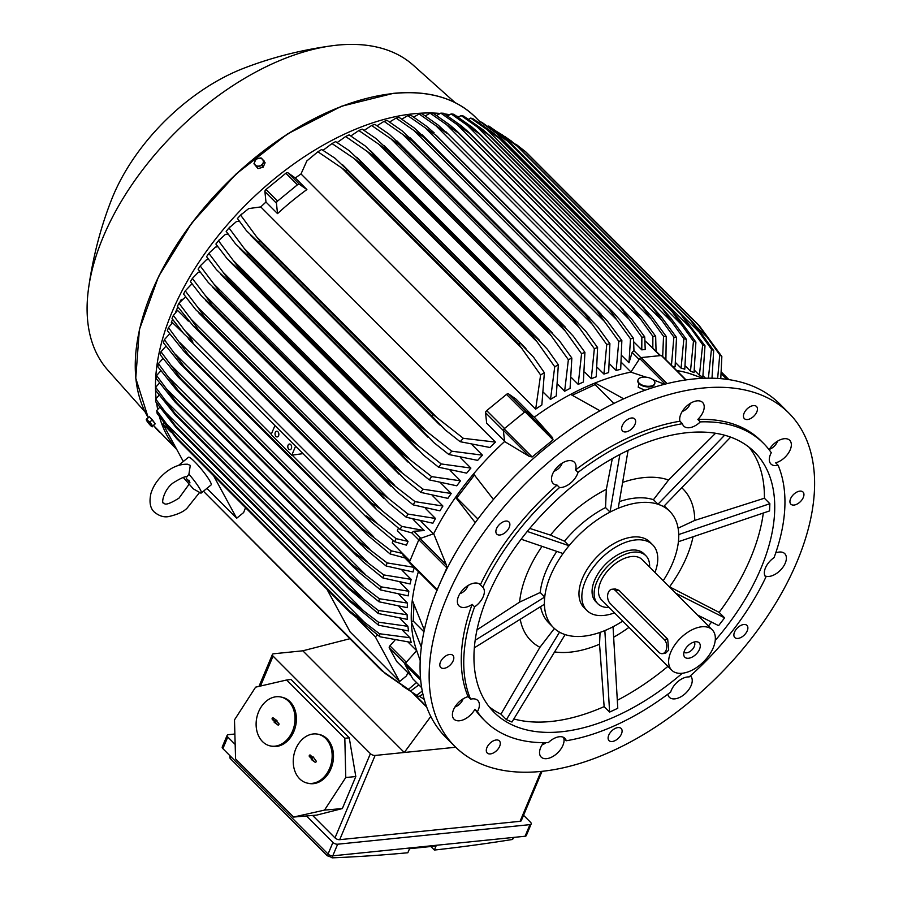 <?xml version="1.0" encoding="UTF-8"?>
<svg xmlns="http://www.w3.org/2000/svg" width="903" height="903" viewBox="0 0 903 903"><rect width="100%" height="100%" fill="white"/><g stroke="black" fill="none" stroke-linecap="round" stroke-linejoin="round"><path stroke-width="1.35" d="M454.864 746.409L445.789 737.311A235.931 136.139 -44.9 0 1 437.741 588.485A235.931 136.139 -44.9 0 1 604.028 408.551A235.931 136.139 -44.9 0 1 779.808 404.002L788.883 413.1A235.931 136.139 -44.9 0 1 796.931 561.926A235.931 136.139 -44.9 0 1 630.644 741.871A235.931 136.139 -44.9 0 1 454.864 746.409A235.931 136.139 -44.9 0 1 446.816 597.583A235.931 136.139 -44.9 0 1 613.103 417.637A235.931 136.139 -44.9 0 1 788.883 413.1M702.85 378.289L689.124 373.379A202.328 116.747 135.1 0 0 676.686 370.535M453.814 658.14A8.578 4.955 -44.9 0 1 448.486 666.459A8.578 4.955 -44.9 0 1 440.732 667.464A8.578 4.955 -44.9 0 1 439.806 664.676A8.578 4.955 -44.9 0 1 445.134 656.368A8.578 4.955 -44.9 0 1 452.877 655.352A8.578 4.955 -44.9 0 1 453.814 658.14M628.375 431.149A8.578 4.955 -44.9 0 1 622.573 431.024A8.578 4.955 -44.9 0 1 622.641 424.828A8.578 4.955 -44.9 0 1 628.917 418.766A8.578 4.955 -44.9 0 1 634.719 418.902A8.578 4.955 -44.9 0 1 634.64 425.099A8.578 4.955 -44.9 0 1 628.375 431.149M789.933 501.368A8.578 4.955 -44.9 0 1 795.261 493.049A8.578 4.955 -44.9 0 1 803.004 492.033A8.578 4.955 -44.9 0 1 803.941 494.833A8.578 4.955 -44.9 0 1 798.613 503.14A8.578 4.955 -44.9 0 1 790.859 504.156A8.578 4.955 -44.9 0 1 789.933 501.368M615.372 728.349A8.578 4.955 -44.9 0 1 621.174 728.484A8.578 4.955 -44.9 0 1 621.095 734.681A8.578 4.955 -44.9 0 1 614.83 740.731A8.578 4.955 -44.9 0 1 609.028 740.607A8.578 4.955 -44.9 0 1 609.107 734.41A8.578 4.955 -44.9 0 1 615.372 728.349M498.433 740.257A8.578 4.955 -44.9 0 1 499.37 740.889A8.578 4.955 -44.9 0 1 497.451 749.75A8.578 4.955 -44.9 0 1 488.151 753.633A8.578 4.955 -44.9 0 1 487.225 753A8.578 4.955 -44.9 0 1 489.144 744.14A8.578 4.955 -44.9 0 1 498.433 740.257M736.114 629.402A8.578 4.955 -44.9 0 1 746.95 625.407A8.578 4.955 -44.9 0 1 745.63 633.534A8.578 4.955 -44.9 0 1 734.805 637.529A8.578 4.955 -44.9 0 1 736.114 629.402M745.302 419.252A8.578 4.955 -44.9 0 1 744.377 418.62A8.578 4.955 -44.9 0 1 746.296 409.759A8.578 4.955 -44.9 0 1 755.597 405.876A8.578 4.955 -44.9 0 1 756.522 406.497A8.578 4.955 -44.9 0 1 754.603 415.369A8.578 4.955 -44.9 0 1 745.302 419.252M507.633 530.106A8.578 4.955 -44.9 0 1 496.797 534.102A8.578 4.955 -44.9 0 1 498.117 525.975A8.578 4.955 -44.9 0 1 508.942 521.979A8.578 4.955 -44.9 0 1 507.633 530.106M566.271 740.753A15.012 8.669 -44.9 0 0 564.894 738.338A15.012 8.669 -44.9 0 0 559.397 736.735A15.012 8.669 -44.9 0 0 548.381 742.582A196.606 113.451 -44.9 0 1 485.171 721.113L482.699 718.63A196.606 113.451 -44.9 0 1 474.933 709.25A15.012 8.669 -44.9 0 1 454.04 719.194A15.012 8.669 -44.9 0 1 453.159 718.02A15.012 8.669 -44.9 0 1 455.699 705.841A15.012 8.669 -44.9 0 1 468.104 696.687A196.606 113.451 -44.9 0 1 472.145 604.378A15.012 8.669 -44.9 0 1 458.995 605.857A15.012 8.669 -44.9 0 1 458.487 596.386A15.012 8.669 -44.9 0 1 469.063 584.941A15.012 8.669 -44.9 0 1 480.249 584.647A15.012 8.669 -44.9 0 1 480.385 584.783A196.606 113.451 -44.9 0 1 557.061 485.069A15.012 8.669 -44.9 0 1 553.144 483.444A15.012 8.669 -44.9 0 1 559.51 465.011A15.012 8.669 -44.9 0 1 574.398 462.234A15.012 8.669 -44.9 0 1 575.538 469.932A196.606 113.451 -44.9 0 1 679.948 421.227A15.012 8.669 -44.9 0 1 684.305 408.585A15.012 8.669 -44.9 0 1 697.071 400.853A15.012 8.669 -44.9 0 1 702.579 402.445A15.012 8.669 -44.9 0 1 697.838 419.41A196.606 113.451 -44.9 0 1 761.048 440.878L763.52 443.362A196.606 113.451 -44.9 0 1 771.286 452.73A15.012 8.669 -44.9 0 0 770.056 462.821A15.012 8.669 -44.9 0 0 770.925 463.995A15.012 8.669 -44.9 0 0 778.115 465.293A196.606 113.451 -44.9 0 1 774.074 557.614A15.012 8.669 -44.9 0 0 765.462 567.863A15.012 8.669 -44.9 0 0 765.834 577.198A196.606 113.451 -44.9 0 1 689.158 676.923A15.012 8.669 -44.9 0 0 678.198 681.325A15.012 8.669 -44.9 0 0 670.681 692.059A196.606 113.451 -44.9 0 1 566.271 740.753L563.799 738.282A15.012 8.669 -44.9 0 1 559.442 750.924A15.012 8.669 -44.9 0 1 546.665 758.655A15.012 8.669 -44.9 0 1 541.168 757.064A15.012 8.669 -44.9 0 1 543.606 742.661M769.108 449.728A15.012 8.669 -44.9 0 1 789.707 440.303A15.012 8.669 -44.9 0 1 790.588 441.488A15.012 8.669 -44.9 0 1 788.048 453.667A15.012 8.669 -44.9 0 1 775.643 462.81L778.115 465.293M775.722 552.929A15.012 8.669 -44.9 0 1 784.752 553.641A15.012 8.669 -44.9 0 1 785.26 563.122A15.012 8.669 -44.9 0 1 764.954 575.877M690.366 675.839A15.012 8.669 -44.9 0 1 690.603 676.065A15.012 8.669 -44.9 0 1 684.226 694.497A15.012 8.669 -44.9 0 1 669.349 697.274A15.012 8.669 -44.9 0 1 667.836 694.204M468.104 696.687L470.587 699.17A15.012 8.669 -44.9 0 1 477.766 700.468A15.012 8.669 -44.9 0 1 478.646 701.642A15.012 8.669 -44.9 0 1 477.405 711.733L474.933 709.25M480.385 584.783L482.857 587.266A15.012 8.669 -44.9 0 1 483.24 596.601A15.012 8.669 -44.9 0 1 474.617 606.85L472.145 604.378M575.538 469.932L578.01 472.404A15.012 8.669 -44.9 0 1 570.493 483.139A15.012 8.669 -44.9 0 1 559.544 487.552L557.061 485.069M697.838 419.41L700.31 421.893A15.012 8.669 -44.9 0 1 689.294 427.729A15.012 8.669 -44.9 0 1 683.797 426.137A15.012 8.669 -44.9 0 1 682.42 423.71L679.948 421.227M542.071 744.851A8.578 4.955 135.1 0 0 545.999 742.638M774.469 443.384L773.769 444.005M769.356 449.31A8.578 4.955 135.1 0 0 777.494 441.183M686.709 406.079L685.422 407.332M682.228 411.441A8.578 4.955 135.1 0 0 690.366 403.325M554.047 471.231A8.578 4.955 135.1 0 0 557.952 469.041A8.578 4.955 135.1 0 0 562.185 463.115M557.862 466.49L556.643 467.754M459.898 593.655A8.578 4.955 135.1 0 0 467.743 586.34A8.578 4.955 135.1 0 0 468.036 585.528M454.943 706.993A8.578 4.955 135.1 0 0 463.081 698.866M460.056 701.067L459.356 701.687M485.171 721.113A196.606 113.451 -44.9 0 1 477.405 711.733M700.31 421.893A196.606 113.451 -44.9 0 1 763.52 443.362M578.01 472.404A196.606 113.451 -44.9 0 1 682.42 423.71M482.857 587.266A196.606 113.451 -44.9 0 1 559.544 487.552M470.587 699.17A196.606 113.451 -44.9 0 1 474.617 606.85M682.329 673.243A184.099 106.227 -44.9 0 1 494.031 712.275A184.099 106.227 -44.9 0 1 487.744 596.138A184.099 106.227 -44.9 0 1 617.505 455.733A184.099 106.227 -44.9 0 1 754.66 452.189A184.099 106.227 -44.9 0 1 760.947 568.326A184.099 106.227 -44.9 0 1 715.232 640.408M763.306 513.039A184.099 106.227 -44.9 0 1 750.641 557.986A184.099 106.227 -44.9 0 1 719.138 612.369L724.601 617.844L718.607 625.644L697.387 614.943M749.197 447.335A184.099 106.227 -44.9 0 1 764.401 498.23L769.864 503.705L769.548 510.929L678.39 541.721M477.01 629.865L519.609 602.109A107.412 61.98 -44.9 0 1 527.329 572.987A107.412 61.98 -44.9 0 1 542.048 546.36M693.041 536.811A107.412 61.98 -44.9 0 1 686.72 556.756A107.412 61.98 -44.9 0 1 669.552 586.837L719.138 612.369M622.731 621.106A82.218 47.441 -44.9 0 1 608.961 628.759A82.218 47.441 -44.9 0 1 583.485 636.22A82.218 47.441 -44.9 0 1 562.276 633.511A82.218 47.441 -44.9 0 1 553.358 627.495A82.218 47.441 -44.9 0 1 544.453 600.721A82.218 47.441 -44.9 0 1 550.559 575.629A82.218 47.441 -44.9 0 1 565.944 549.6A82.218 47.441 -44.9 0 1 614.153 510.082A82.218 47.441 -44.9 0 1 639.64 502.621A82.218 47.441 -44.9 0 1 660.849 505.33A82.218 47.441 -44.9 0 1 669.755 511.346A82.218 47.441 -44.9 0 1 678.672 538.12A82.218 47.441 -44.9 0 1 672.566 563.212A82.218 47.441 -44.9 0 1 663.22 580.708M614.491 612.844A46.471 26.819 -44.9 0 1 586.916 610.507L584.027 607.617A46.471 26.819 -44.9 0 1 582.446 578.304A46.471 26.819 -44.9 0 1 632.789 537.037A46.471 26.819 -44.9 0 1 649.821 541.969L652.711 544.859A46.471 26.819 -44.9 0 1 654.98 572.446M586.916 610.507A46.471 26.819 -44.9 0 1 585.325 581.193A46.471 26.819 -44.9 0 1 618.081 545.751A46.471 26.819 -44.9 0 1 652.711 544.859M645.916 555.763L643.85 553.697A33.964 19.595 135.1 0 0 631.411 550.096A33.964 19.595 135.1 0 0 599.321 571.757A33.964 19.595 135.1 0 0 595.777 601.669L597.831 603.746A33.964 19.595 -44.9 0 1 601.387 573.823A33.964 19.595 -44.9 0 1 633.466 552.162A33.964 19.595 -44.9 0 1 645.916 555.763A33.964 19.595 -44.9 0 1 649.584 567.039M609.096 607.437A33.964 19.595 -44.9 0 1 597.831 603.746M671.742 670.218L601.624 599.953A28.603 16.502 -44.9 0 1 604.615 574.76A28.603 16.502 -44.9 0 1 631.637 556.519A28.603 16.502 -44.9 0 1 642.112 559.555L712.23 629.82A28.603 16.502 -44.9 0 1 709.239 655.014A28.603 16.502 -44.9 0 1 682.228 673.254A28.603 16.502 -44.9 0 1 671.742 670.218A28.603 16.502 -44.9 0 1 674.733 645.024A28.603 16.502 -44.9 0 1 701.755 626.784A28.603 16.502 -44.9 0 1 712.23 629.82M612.053 589.241L615.191 588.925L619.006 590.325L667.678 639.098L668.705 650.115L665.455 653.343L662.317 653.659A7.867 5.237 -95.8 0 0 666.053 650.386A7.867 5.237 -95.8 0 0 664.202 639.448L615.53 590.675A7.867 5.237 -95.8 0 0 612.053 589.241A7.867 5.237 -95.8 0 0 608.317 592.515A7.867 5.237 -95.8 0 0 610.168 603.452L658.829 652.226A7.867 5.237 -95.8 0 0 662.317 653.659M695.457 641.773A10.147 5.858 -44.9 0 1 696.868 641.785A10.147 5.858 -44.9 0 1 699.148 650.07A10.147 5.858 -44.9 0 1 688.526 658.264A10.147 5.858 -44.9 0 1 683.74 654.878A10.147 5.858 -44.9 0 1 687.16 646.593A10.147 5.858 -44.9 0 1 695.457 641.773M694.114 642.022A7.145 4.12 -44.9 0 1 693.256 648.32A7.145 4.12 -44.9 0 1 686.551 652.824A7.145 4.12 -44.9 0 1 683.989 652.124M556.812 551.406A82.218 47.441 135.1 0 0 546.022 571.08A82.218 47.441 135.1 0 0 540.197 592.503L544.667 596.985L544.453 600.721L544.611 597.109L475.192 640.25M769.864 503.705L678.83 534.508L678.514 541.732M663.626 506.538L660.849 505.33L663.626 506.538L730.674 437.12M669.755 511.346L665.229 506.797A82.218 47.441 135.1 0 0 664.258 505.883M678.085 528.187L694.757 520.41L764.401 498.23M681.754 487.767A107.412 61.98 -44.9 0 1 694.757 520.41M618.239 508.175L614.153 510.082L618.239 508.175L628.082 450.349M724.646 435.201L658.073 504.122L660.849 505.33L657.915 504.179L653.445 499.698A82.218 47.441 135.1 0 0 619.356 501.616M653.445 499.698L668.57 480.024L715.56 433.237M622.63 482.405A107.412 61.98 -44.9 0 1 668.57 480.024M619.864 454.48L610.067 511.99L614.153 510.082L609.999 512.035L605.529 507.554A82.218 47.441 135.1 0 0 564.488 541.179L568.946 545.694L527.262 531.449M529.756 528.413L550.491 535.107L564.488 541.179M605.529 507.554L606.331 489.347L612.324 458.611M550.491 535.107A107.412 61.98 -44.9 0 1 606.331 489.347M521.155 539.215L562.941 553.494L568.946 545.694M519.609 602.109L540.197 592.503M544.453 600.721L544.295 604.333L544.453 600.721M540.604 606.635A82.218 47.441 135.1 0 0 548.821 622.946L553.358 627.495M559.521 632.145L506.402 719.623L500.939 714.149L539.926 647.304L554.397 628.488M539.926 647.304A107.412 61.98 -44.9 0 1 520.218 619.3M506.402 719.623L511.956 722.039L565.052 634.719L559.499 632.303M604.852 630.565L609.604 712.095L604.141 706.62L599.547 644.211L600.066 632.393M599.547 644.211A107.412 61.98 -44.9 0 1 554.589 651.921M609.604 712.095L617.776 708.279L613.047 626.851L604.886 630.666M628.985 627.359A107.412 61.98 -44.9 0 1 613.656 637.225M724.601 617.844L675.625 593.136M474.368 647.79L544.295 604.333M500.939 714.149A184.099 106.227 -44.9 0 1 489.178 706.801M604.141 706.62A184.099 106.227 -44.9 0 1 513.818 718.957M711.587 622.111A184.099 106.227 -44.9 0 1 708.404 625.982M667.915 666.38A184.099 106.227 -44.9 0 1 617.313 700.288M646.051 377.172L630.87 372.138L639.719 358.536A1.434 0.824 135.1 0 1 641.107 357.577L661.335 355.511L685.704 379.937M664.518 384.249L653.004 379.711M686.02 379.881L661.854 355.669A1.434 0.824 135.1 0 0 661.335 355.511M613.859 403.46L595.054 384.61L595.133 382.951L623.657 398.821M572.288 395.232L595.054 384.61M599.976 410.763L570.617 394.385A202.328 116.747 135.1 0 0 534.362 417.152L552.602 437.729L526.359 411.418A1.434 0.824 135.1 0 0 524.993 411.734L553.054 439.851L532.16 456.963L529.384 456.433M504.585 441.544L503.343 430.268L529.598 456.579L504.585 441.544A202.328 116.747 135.1 0 0 473.556 473.928L493.444 499.472M477.924 519.033L456.828 497.892L474.391 475.057M475.26 522.656L455.552 497.339L456.828 497.892M423.959 631.818L413.224 621.061L413.935 604.773M418.416 571.655A202.328 116.747 135.1 0 0 412.287 600.269L424.342 630.034M421.362 647.169L411.339 621.941L413.224 621.061M419.432 696.303L424.252 699.373M422.931 694.102L418.868 696.619A228.786 132.019 -44.9 0 1 418.36 696.315A228.786 132.019 -44.9 0 1 416.644 695.265L422.299 691.055M402.704 686.145L416.644 695.265M418.868 684.914L410.572 690.998A228.786 132.019 -44.9 0 1 408.472 689.316L416.509 682.555M410.572 690.998L385.389 673.638L204.507 492.327L381.517 670.511L408.472 689.316M203.547 491.13L204.507 492.327M394.848 640.306L389.927 645.826A2.145 1.242 135.1 0 0 389.295 647.902L396.631 661.391A2.145 1.242 135.1 0 0 396.756 661.56A2.145 1.242 135.1 0 0 396.925 661.685M412.163 692.511L426.758 707.128M426.498 706.439L413.337 693.244M302.821 650.803L404.284 752.481L375.106 755.45A3.578 1.693 -157.2 0 1 370.399 753.655L273.056 656.109A3.578 1.693 -157.2 0 1 272.413 654.449A3.578 1.693 -157.2 0 1 273.643 653.772L302.821 650.803L349.811 638.737M430.81 716.451L404.284 752.481L455.722 747.244M312.607 815.443L334.99 837.882A3.578 1.693 22.8 0 0 339.709 839.677L520.072 821.312A3.578 1.693 22.8 0 0 521.302 820.635L542.014 771.365M349.247 737.807L291.048 679.474L286.657 679.993L344.822 738.293L345.77 777.517L324.504 810.104L293.588 817.057L316.761 815.093L342.35 808.569L355.805 776.546L349.247 737.807L344.822 738.293M286.657 679.993L255.605 687.16L234.487 719.894L235.57 758.915L293.588 817.057M318.037 734.218L319.38 734.511A25.024 19.166 102.3 0 1 327.1 738.835A25.024 19.166 102.3 0 1 331.062 768.487A25.024 19.166 102.3 0 1 308.702 783.409L307.359 783.115A25.024 19.166 -77.7 0 0 329.719 768.193A25.024 19.166 -77.7 0 0 325.757 738.541A25.024 19.166 -77.7 0 0 318.037 734.218A25.024 19.166 -77.7 0 0 295.676 749.14A25.024 19.166 -77.7 0 0 299.638 778.792A25.024 19.166 -77.7 0 0 307.359 783.115M280.912 697.014L282.267 697.308A25.024 19.166 102.3 0 1 289.987 701.631A25.024 19.166 102.3 0 1 293.949 731.283A25.024 19.166 102.3 0 1 271.577 746.205L270.234 745.912A25.024 19.166 -77.7 0 0 292.595 730.99A25.024 19.166 -77.7 0 0 288.633 701.338A25.024 19.166 -77.7 0 0 280.912 697.014A25.024 19.166 -77.7 0 0 258.551 711.936A25.024 19.166 -77.7 0 0 262.513 741.589A25.024 19.166 -77.7 0 0 270.234 745.912M272.322 719.398A0.892 0.689 102.3 0 1 273.259 717.953L276.973 720.628L276.555 721.26L278.824 723.54A0.892 0.689 102.3 0 1 277.898 724.974L274.185 722.298L274.591 721.666L272.322 719.398L273.056 719.454L275.392 721.79L275.483 722.919M274.591 721.666L275.392 721.79M273.372 718.077A0.779 0.598 -77.7 0 0 273.056 719.454M275.629 722.705L277.898 724.974M276.465 720.131L275.528 720.233M274.185 722.298L274.975 722.423M309.447 756.59A0.892 0.689 102.3 0 1 310.384 755.156L312.641 757.425L313.059 756.793L315.948 760.732A0.892 0.689 102.3 0 1 315.012 762.177L311.298 759.502L311.716 758.87L309.447 756.59L310.18 756.646L312.517 758.983L312.596 760.123M311.716 758.87L312.517 758.983M310.497 755.269A0.779 0.598 -77.7 0 0 310.18 756.646M312.743 759.897L315.012 762.177M313.589 757.324L312.641 757.425M311.298 759.502L312.099 759.615M324.504 810.104L342.35 808.569M345.77 777.517L355.805 776.546M523.548 815.285L530.546 822.294A3.578 1.693 -157.2 0 1 531.19 823.954A3.578 1.693 -157.2 0 1 529.959 824.631L337.654 844.215A3.578 1.693 -157.2 0 1 332.936 842.409L306.546 815.962M235.164 744.433L227.77 737.017A3.578 1.693 -157.2 0 1 227.127 735.358A3.578 1.693 -157.2 0 1 228.357 734.681L234.882 734.015M227.127 735.358L222.24 746.973A3.578 1.693 22.8 0 0 222.883 748.632L328.06 854.035A3.578 1.693 22.8 0 0 332.778 855.83L525.072 836.246A3.578 1.693 22.8 0 0 526.302 835.568L531.19 823.954M332.925 855.807L332.067 857.85A2144.851 1237.629 135.1 0 0 407.84 852.759L409.544 848.685L436.07 845.987L434.366 850.05A2144.851 1237.629 135.1 0 0 512.43 839.485L514.281 837.352M229.881 755.642L230.084 758.339L327.417 855.886L328.161 854.125M327.078 855.491L332.53 857.794M430.833 846.517L434.366 850.05M695.118 375.467A202.328 116.747 135.1 0 0 689.124 373.379M622.235 356.019L628.985 362.78L632.123 352.418L633.962 350.533L633.466 338.343L620.361 320.497L612.584 311.648L436.093 135.236A234.859 135.518 135.1 0 0 435.912 135.269L407.772 115.64L401.824 119.14M645.035 340.803L660.544 355.601M633.748 341.797L641.785 349.856L645.216 349.506L644.731 336.909A228.786 132.019 -44.9 0 0 643.297 337.045A228.786 132.019 -44.9 0 0 641.852 337.203L620.621 307.313L631.174 318.477L644.731 336.909M419.127 114.004A228.786 132.019 135.1 0 1 420.572 113.846A228.786 132.019 135.1 0 1 422.006 113.71L438.271 125.167L447.391 133.712L419.127 114.004L413.721 117.097M628.522 318.748L435.618 125.438M641.785 349.856L641.852 337.203M652.824 348.614L652.869 336.367A228.786 132.019 -44.9 0 1 655.657 336.277L656.063 351.109M652.869 336.367L631.603 306.569A234.859 135.518 -44.9 0 1 631.761 306.557L641.615 317.201L655.657 336.277M458.532 132.955A234.859 135.518 135.1 0 0 458.374 132.967L430.144 113.168A228.786 132.019 135.1 0 1 432.943 113.078L449.784 124.964L457.245 131.375L631.761 306.557M631.603 306.569L458.374 132.967M639.99 318.499L446.105 124.208M430.144 113.168L425.313 115.877M407.772 115.64A228.786 132.019 135.1 0 1 410.741 115.144L426.476 126.206L434.129 132.809M616.715 319.786L609.141 308.86A234.859 135.518 -44.9 0 1 609.322 308.837L612.584 311.648M609.322 308.837L436.093 135.236M609.141 308.86L435.912 135.269M628.985 362.78L630.497 338.839L616.681 319.741L424.85 127.504M630.497 338.839A228.786 132.019 -44.9 0 1 633.466 338.343M630.971 371.98L621.693 362.69M630.87 372.138A202.328 116.747 135.1 0 0 595.133 382.951A202.328 116.747 135.1 0 0 570.617 394.385M644.877 390.277L638.195 387.184L638.827 383.493M654.777 383.459A8.578 4.436 -170.2 0 1 654.743 383.764A8.578 4.436 -170.2 0 1 651.402 386.529A8.578 4.436 -170.2 0 1 642.168 385.705A8.578 4.436 -170.2 0 1 637.845 380.84A8.578 4.436 -170.2 0 1 637.913 380.535M641.288 377.465A8.578 4.436 9.8 0 0 637.947 380.231A8.578 4.436 9.8 0 0 642.281 385.107A8.578 4.436 9.8 0 0 651.503 385.92A8.578 4.436 9.8 0 0 654.856 383.165A8.578 4.436 9.8 0 0 650.521 378.289A8.578 4.436 9.8 0 0 641.288 377.465M552.433 437.537L553.054 439.851M524.993 411.734L504.111 428.846A1.434 0.824 135.1 0 0 503.343 430.268M526.359 411.418L534.362 417.152M533.041 416.204L515.997 399.115L508.57 393.9A2.145 1.242 135.1 0 0 506.527 394.374L486.694 410.628A2.145 1.242 135.1 0 0 485.566 412.75L486.638 423.18L504.54 441.115M473.556 473.928A202.328 116.747 135.1 0 0 455.552 497.339A202.328 116.747 135.1 0 0 433.7 533.718L446.342 564.849L446.883 567.852L438.339 587.063M437.571 590.009L436.081 589.241L437.571 590.009M412.287 600.269A202.328 116.747 135.1 0 0 411.339 621.941A202.328 116.747 135.1 0 0 416.17 649.099L420.222 660.646M412.942 678.954A1.434 0.824 135.1 0 1 412.829 678.875A1.434 0.824 135.1 0 1 412.75 678.763L405.029 664.552A1.434 0.824 135.1 0 1 405.447 663.163L416.689 650.634M408.19 642.191L416.655 650.668M377.544 634.978L375.309 636.807L399.611 681.517L406.564 675.816L407.806 672.633M326.909 589.207L350.116 631.919L399.611 681.517M375.309 636.807L357.419 618.871M245.537 507.678L243.641 512.543L236.688 518.243L206.889 488.388M213.48 475.542L236.688 518.243M170.938 432.006L162.901 423.947L183.309 461.501M178.568 465.384A17.868 2.449 50.7 0 1 178.602 465.35L188.467 457.268A17.868 2.449 50.7 0 1 194.732 461.783A17.868 2.449 50.7 0 1 206.652 476.028A17.868 2.449 50.7 0 1 211.121 484.922L201.267 493.004A17.868 2.449 50.7 0 1 200.613 493.015L193.298 488.828L183.275 477.427M188.896 484.505L178.986 498.14C162.777 508.208 164.685 502.271 163.533 503.073C161.061 503.885 163.838 489.268 173.376 482.755C181.39 477.822 185.837 475.926 186.74 477.066L188.919 474.21L190.285 465.429L187.643 464.232C180.013 463.973 172.529 466.828 165.226 472.8C158.149 478.703 153.397 485.554 150.959 493.331C149.006 502.045 150.158 508.321 154.424 512.159C159.165 515.985 163.883 517.464 168.579 516.595C177.507 514.552 183.693 511.719 187.147 508.084L199.484 492.609M188.919 474.21A17.868 2.449 50.7 0 1 201.267 493.004M163.951 423.078L162.901 423.947M409.838 562.93A1.434 0.824 135.1 0 1 409.567 562.795A1.434 0.824 135.1 0 1 409.522 561.892L418.834 539.734A1.434 0.824 135.1 0 1 420.087 538.538L433.7 533.718M349.8 612.166A234.859 135.518 -44.9 0 1 349.642 610.947L379.441 633.737L409.951 637.744A202.328 116.747 -44.9 0 0 411.237 642.439L379.903 636.762L349.8 612.166L176.57 438.565L157.178 413.563A228.786 132.019 135.1 0 1 156.727 410.538L176.412 437.357A234.859 135.518 135.1 0 0 176.57 438.565M349.642 610.947L176.412 437.357M364.248 622.065L165.678 423.067M379.903 636.762A228.786 132.019 -44.9 0 1 379.441 633.737M159.65 407.377L156.727 410.538M409.951 637.744L402.569 630.35M703.098 375.817L705.48 378.199M694.486 370.286L699.407 375.219A202.328 116.747 -44.9 0 1 702.816 377.183L705.006 345.804A228.786 132.019 -44.9 0 0 702.669 344.743L681.325 315.102A234.859 135.518 -44.9 0 1 682.092 315.44L705.006 345.804M685.366 366.008L690.479 371.133A202.328 116.747 -44.9 0 1 694.046 372.6L695.897 342.079A228.786 132.019 -44.9 0 0 693.47 341.278L672.114 311.648A234.859 135.518 -44.9 0 1 672.803 311.862L679.474 319.628L695.897 342.079M675.783 362.837L681.088 368.153A202.328 116.747 -44.9 0 1 684.79 369.18L686.393 339.325A228.786 132.019 -44.9 0 0 683.864 338.749L662.52 309.119A234.859 135.518 -44.9 0 1 663.095 309.244L489.573 135.337L663.095 309.244L670.636 317.856L686.393 339.325M672.566 366.392A202.328 116.747 -44.9 0 1 675.094 366.832L676.505 337.462A228.786 132.019 -44.9 0 0 673.886 337.124L652.553 307.449A234.859 135.518 -44.9 0 1 653.016 307.505L661.346 316.863L676.505 337.462M662.678 356.482L663.547 336.334A228.786 132.019 -44.9 0 1 666.256 336.458L665.895 359.721M663.547 336.334L642.247 306.602A234.859 135.518 -44.9 0 1 642.564 306.625L651.673 316.66L666.256 336.458M642.247 306.602L469.018 133.012L440.822 113.135L436.589 115.471M440.822 113.135A228.786 132.019 135.1 0 1 443.531 113.259L461.015 125.596L468.341 131.872L642.564 306.625M651.086 318.996L456.297 123.79M671.46 365.297L673.886 337.124M652.553 307.449L479.324 133.847L451.161 113.925L447.549 115.889M451.161 113.925A228.786 132.019 135.1 0 1 453.78 114.263L471.964 127.075L479.786 133.904L653.016 307.505M654.065 308.499L479.786 133.904A234.859 135.518 135.1 0 0 479.324 133.847M661.82 320.26L466.196 124.219M681.088 368.153L683.864 338.749M662.52 309.119L489.291 135.518L461.14 115.55L458.205 117.142M461.14 115.55A228.786 132.019 135.1 0 1 463.668 116.126L482.608 129.434L489.866 135.642A234.859 135.518 135.1 0 0 489.291 135.518M672.148 322.303L475.779 125.506M690.479 371.133L693.47 341.278M672.114 311.648L498.885 138.046L470.745 118.079L468.533 119.275M470.745 118.079A228.786 132.019 135.1 0 1 473.172 118.88L492.959 132.707L499.573 138.272L672.803 311.862M499.573 138.272A234.859 135.518 135.1 0 0 498.885 138.046M682.092 325.17L485.035 127.695M699.407 375.219L702.669 344.743M681.325 315.102L508.096 141.5L479.944 121.544L478.534 122.311M479.944 121.544A228.786 132.019 135.1 0 1 482.281 122.605L508.863 141.839L682.092 315.44M508.863 141.839A234.859 135.518 135.1 0 0 508.096 141.5M691.596 328.918L493.952 130.856M708.404 378.154L711.451 349.224A228.786 132.019 -44.9 0 1 713.675 350.578L712.004 378.176M695.75 325.78L713.675 350.578M711.451 349.224L690.129 319.538A234.859 135.518 -44.9 0 1 690.942 320.023L695.761 325.791M690.129 319.538L516.9 145.936L502.497 135.044L488.173 126.33M488.726 126.025A228.786 132.019 135.1 0 1 489.245 126.33L517.712 146.421L690.942 320.023M517.712 146.421A234.859 135.518 135.1 0 0 516.9 145.936M700.649 333.613L502.497 135.044M717.648 378.402L719.747 354.834A228.786 132.019 -44.9 0 1 721.847 356.516L720.786 378.628M719.747 354.834L698.459 325.08A234.859 135.518 -44.9 0 1 699.306 325.723L721.847 356.516M698.459 325.08L525.23 151.478L504.901 136.5M516.144 144.367L526.077 152.122L699.306 325.723M526.077 152.122A234.859 135.518 135.1 0 0 525.23 151.478M709.205 339.37L696.19 326.322M512.204 141.952L510.624 140.36M609.875 364.18L616.128 370.444A202.328 116.747 -44.9 0 1 620.7 369.316L621.851 340.578A228.786 132.019 -44.9 0 0 618.803 341.289L604.457 321.468L413.8 130.404L396.078 118.09L389.599 122.007M597.549 367.69L603.926 374.079A202.328 116.747 -44.9 0 1 608.667 372.567L609.909 343.637A228.786 132.019 -44.9 0 0 606.76 344.562L585.167 314.413A234.859 135.518 -44.9 0 1 585.708 314.255L597.628 326.796L609.909 343.637M584.817 372.205L591.296 378.707A202.328 116.747 -44.9 0 1 596.24 376.788L597.594 347.542A228.786 132.019 -44.9 0 0 594.355 348.693L578.846 327.179L390.841 138.769L371.63 125.494L364.146 130.371M571.644 377.815L578.213 384.396A202.328 116.747 -44.9 0 1 583.383 382.037L584.918 352.328A228.786 132.019 -44.9 0 0 581.566 353.728L565.413 331.232L378.91 144.322L358.841 130.529L350.861 135.958M558.009 384.61L564.635 391.247A202.328 116.747 -44.9 0 1 570.075 388.392L571.847 358.062A228.786 132.019 -44.9 0 0 568.371 359.721L546.518 329.234A234.859 135.518 -44.9 0 1 547.647 328.715L559.386 340.724L571.847 358.062M543.832 392.749L550.491 399.419A202.328 116.747 -44.9 0 1 556.248 395.965L558.347 364.812A228.786 132.019 -44.9 0 0 554.735 366.765L537.138 341.932L354.078 158.488L332.011 143.566L323.037 150.327M520.218 343.219L346.989 169.629A234.859 135.518 135.1 0 0 345.499 170.509L317.89 151.772L306.873 160.915L301.004 173.952L535.682 409.127A202.328 116.747 -44.9 0 1 541.856 404.939L544.374 372.691A228.786 132.019 -44.9 0 0 540.615 374.971L518.728 344.111A234.859 135.518 -44.9 0 1 520.218 343.219L533.605 357.238L544.374 372.691M301.004 173.952A202.328 116.747 135.1 0 0 295.326 177.981L306.885 189.562A202.328 116.747 135.1 0 0 277.526 213.616L265.979 202.046A202.328 116.747 135.1 0 0 260.764 206.922L248.709 208.582L240.604 215.117A228.786 132.019 135.1 0 0 237.444 218.503L241.519 214.09M460.169 441.702L445.077 429.805L431.679 415.786A234.859 135.518 -44.9 0 1 432.921 414.432L463.329 438.316A228.786 132.019 -44.9 0 0 460.169 441.702L489.934 447.493A202.328 116.747 -44.9 0 1 495.454 442.109L260.764 206.922M239.295 221.156L236.462 221.54L229.001 227.985L244.261 248.494L427.311 431.939L451.726 451.184A228.786 132.019 -44.9 0 0 448.881 454.525L477.653 460.372A202.328 116.747 -44.9 0 1 482.473 455.168L472.134 444.807M228.064 234.012L225.434 234.374L218.481 240.74L233.132 260.301L417.999 445.563L441.206 463.939A228.786 132.019 -44.9 0 0 438.621 467.246L466.659 473.138A202.328 116.747 -44.9 0 1 470.892 468.07L460.496 457.652M429.297 479.877L413.551 467.19L400.932 453.938A234.859 135.518 -44.9 0 1 401.575 453.035L431.634 476.603A228.786 132.019 -44.9 0 0 429.297 479.877L456.771 485.803A202.328 116.747 -44.9 0 1 460.53 480.836L450.134 470.418M420.832 492.406L404.736 479.391L392.455 466.479A234.859 135.518 -44.9 0 1 392.929 465.745L422.943 489.166A228.786 132.019 -44.9 0 0 420.832 492.406L447.888 498.366A202.328 116.747 -44.9 0 1 451.229 493.489L440.878 483.116M413.168 504.867L396.677 491.48L384.768 478.94A234.859 135.518 -44.9 0 1 385.096 478.376L415.075 501.65A228.786 132.019 -44.9 0 0 413.168 504.867L439.953 510.838A202.328 116.747 -44.9 0 1 442.91 506.041L432.65 495.758M192.486 284.445L191.154 284.637L185.273 290.856L197.825 307.404L388.482 498.467L407.987 514.055A228.786 132.019 -44.9 0 0 406.282 517.25L432.887 523.232A202.328 116.747 -44.9 0 1 435.494 518.491L425.369 508.333M420.979 521.302L433.451 533.808M407.987 514.055L435.494 518.491M406.282 517.25L389.328 503.445L377.838 491.322A234.859 135.518 -44.9 0 1 378.03 490.95L388.504 498.49M197.825 307.404L204.8 317.348L378.03 490.95M204.8 317.348A234.859 135.518 135.1 0 0 204.609 317.721L195.94 309.898L183.557 294.051A228.786 132.019 135.1 0 1 185.273 290.856M377.838 491.322L204.609 317.721M415.075 501.65L442.91 506.041M394.78 485.453L205.399 295.653L211.866 304.785L385.096 478.376M211.866 304.785A234.859 135.518 135.1 0 0 211.539 305.338L201.053 295.439L190.443 281.668A228.786 132.019 135.1 0 1 192.35 278.451L205.399 295.653M384.768 478.94L211.539 305.338M422.943 489.166L451.229 493.489M401.779 472.303L213.774 283.892L219.7 292.143L392.929 465.745M219.7 292.143A234.859 135.518 135.1 0 0 219.226 292.877L208.367 282.605L198.107 269.207L200.218 265.967A228.786 132.019 135.1 0 0 198.107 269.207M392.455 466.479L219.226 292.877M200.218 265.967L213.774 283.892M431.634 476.603L460.53 480.836M409.499 459.006L222.996 272.108L228.346 279.433L401.575 453.035M228.346 279.433A234.859 135.518 135.1 0 0 227.703 280.348L216.506 269.726L206.573 256.678L208.909 253.404A228.786 132.019 135.1 0 0 206.573 256.678M400.932 453.938L227.703 280.348M208.909 253.404L222.996 272.108M441.206 463.939L470.892 468.07M438.621 467.246L423.168 454.864L410.244 441.319A234.859 135.518 -44.9 0 1 411.068 440.246L418.01 445.574M233.132 260.301L237.839 266.645L411.068 440.246M237.839 266.645A234.859 135.518 135.1 0 0 237.015 267.717L227.217 258.834L215.896 244.047L219.023 240.017M410.244 441.319L237.015 267.717M218.481 240.74A228.786 132.019 135.1 0 0 215.896 244.047M451.726 451.184L482.473 455.168M448.881 454.525L433.643 442.414L420.459 428.598A234.859 135.518 -44.9 0 1 421.487 427.379L427.322 431.95M244.261 248.494L248.257 253.777L421.487 427.379M248.257 253.777A234.859 135.518 135.1 0 0 247.23 255.007L235.491 243.833L226.156 231.326L229.757 227.071M420.459 428.598L247.23 255.007M229.001 227.985A228.786 132.019 135.1 0 0 226.156 231.326M463.329 438.316L495.454 442.109M437.526 418.112L256.475 236.676L259.692 240.83L432.921 414.432M259.692 240.83A234.859 135.518 135.1 0 0 258.45 242.185L246.496 230.796L237.444 218.503M431.679 415.786L258.45 242.185M240.604 215.117L256.475 236.676M277.526 213.616L276.453 203.198A2.145 1.242 -44.9 0 1 277.582 201.064L297.414 184.81A2.145 1.242 -44.9 0 1 299.457 184.336L306.885 189.562M535.682 409.127L540.615 374.971M518.728 344.111L345.499 170.509M317.89 151.772A228.786 132.019 135.1 0 1 321.649 149.492L335.024 158.239L346.989 169.629M522.194 348.727L341.142 167.292M550.491 399.419L554.735 366.765M537.15 341.944L532.849 336.119A234.859 135.518 -44.9 0 1 534.158 335.419L547.342 349.224L558.347 364.812M534.158 335.419L360.929 161.818A234.859 135.518 135.1 0 0 359.62 162.517L354.078 158.488M532.849 336.119L359.62 162.517M332.011 143.566A228.786 132.019 135.1 0 1 335.623 141.613L349.19 150.654L360.929 161.818M564.635 391.247L568.371 359.721M547.647 328.715L374.418 155.113A234.859 135.518 135.1 0 0 373.289 155.643L345.646 136.522L337.18 142.572M546.518 329.234L373.289 155.643M345.646 136.522A228.786 132.019 135.1 0 1 349.122 134.863L365.241 145.97L374.418 155.113M551.53 336.13L366.663 150.869M578.213 384.396L581.566 353.728M565.425 331.243L559.781 323.376A234.859 135.518 -44.9 0 1 560.718 322.992L573.337 336.243L584.918 352.328M560.718 322.992L387.489 149.39A234.859 135.518 135.1 0 0 386.552 149.774L378.91 144.322M559.781 323.376L386.552 149.774M358.841 130.529A228.786 132.019 135.1 0 1 362.193 129.129L376.291 138.769L387.489 149.39M591.296 378.707L594.355 348.693M578.857 327.202L572.649 318.454A234.859 135.518 -44.9 0 1 573.394 318.195L585.686 331.108L597.594 347.542M573.394 318.195L400.164 144.593A234.859 135.518 135.1 0 0 399.419 144.852L390.841 138.769M572.649 318.454L399.419 144.852M371.63 125.494A228.786 132.019 135.1 0 1 374.88 124.343L389.306 134.31L400.164 144.593M603.926 374.079L606.76 344.562M585.708 314.255L412.479 140.654A234.859 135.518 135.1 0 0 411.937 140.812L384.035 121.363L377.048 125.743M585.167 314.413L411.937 140.812M384.035 121.363A228.786 132.019 135.1 0 1 387.184 120.438L402.004 130.754L412.479 140.654M591.86 323.94L402.467 134.141M616.128 370.444L618.803 341.289M604.479 321.491L597.323 311.23A234.859 135.518 -44.9 0 1 597.684 311.14L607.617 321.31L621.851 340.578M597.684 311.14L424.455 137.549A234.859 135.518 135.1 0 0 424.094 137.628L413.8 130.404M597.323 311.23L424.094 137.628M396.078 118.09A228.786 132.019 135.1 0 1 399.126 117.379L414.387 128.057L424.455 137.549M185.623 296.85L178.941 303.182L191.041 319.131L382.861 511.358L401.666 526.381A228.786 132.019 -44.9 0 0 400.153 529.553L411.508 532.849L413.89 531.269L424.275 530.558L413.089 519.338M295.326 177.981L287.91 172.766A2.145 1.242 135.1 0 0 285.867 173.241L266.035 189.495A2.145 1.242 135.1 0 0 264.906 191.617L265.979 202.046M217.849 246.756L215.478 247.083L209.236 252.93M208.559 259.409L206.494 259.692L200.308 265.832M200.116 271.972L198.4 272.209L192.35 278.451M401.666 526.381L424.275 530.558M191.041 319.131L198.491 329.843L371.72 503.445C374.293 504.517 378.018 507.17 382.917 511.403M400.153 529.553L376.901 509.981L371.63 503.626L198.4 330.035L193.253 325.938L177.428 306.354A228.786 132.019 135.1 0 1 178.941 303.182M409.409 562.434L405.018 558.031M386.145 566.012L366.753 550.164L357.216 540.479A234.859 135.518 -44.9 0 1 357.328 540.118L387.094 562.896A228.786 132.019 -44.9 0 0 386.145 566.012L413.01 571.983A202.328 116.747 -44.9 0 1 414.285 567.524M382.974 578.022L362.792 561.542L353.863 552.67A234.859 135.518 -44.9 0 1 353.999 552.128L383.719 574.918A228.786 132.019 -44.9 0 0 382.974 578.022L410.154 583.97A202.328 116.747 -44.9 0 1 411.147 579.365L402.095 570.29M380.581 589.941L359.541 572.784L351.301 564.77A234.859 135.518 -44.9 0 1 351.436 564.07L381.122 586.86A228.786 132.019 -44.9 0 0 380.581 589.941L408.201 595.867A202.328 116.747 -44.9 0 1 408.845 591.262L400.085 582.48M379.012 601.793L357.012 583.891L349.551 576.78A234.859 135.518 -44.9 0 1 349.653 575.922L379.339 598.723A228.786 132.019 -44.9 0 0 379.012 601.793L407.219 607.674A202.328 116.747 -44.9 0 1 407.479 603.069L399.024 594.592M378.312 613.543L348.671 588.688A234.859 135.518 -44.9 0 1 348.716 587.695L378.402 610.496A228.786 132.019 -44.9 0 0 378.312 613.543L407.298 619.379A202.328 116.747 -44.9 0 1 407.129 614.751L399.002 606.613M378.571 625.203L348.727 600.484A234.859 135.518 -44.9 0 1 348.682 599.378L378.413 622.167A228.786 132.019 -44.9 0 0 378.571 625.203L408.562 630.971A202.328 116.747 -44.9 0 1 407.896 626.321L400.131 618.544M378.413 622.167L407.896 626.321M348.851 600.608L175.396 426.792L348.851 600.608M348.682 599.378L175.453 425.776A234.859 135.518 135.1 0 0 175.498 426.882L155.858 402.004A228.786 132.019 135.1 0 1 155.688 398.968L175.453 425.776M363.074 610.27L164.922 411.7M378.402 610.496L407.129 614.751M348.671 588.688L174.629 414.308L349.687 589.738M348.716 587.695L175.487 414.093A234.859 135.518 135.1 0 0 175.442 415.087L155.587 390.344A228.786 132.019 135.1 0 1 155.677 387.297L175.487 414.093M362.859 598.339L165.215 400.277M379.339 598.723L407.479 603.069M349.551 576.78L174.832 401.79L156.287 378.594A228.786 132.019 135.1 0 1 156.614 375.524L176.424 402.32A234.859 135.518 135.1 0 0 176.322 403.178M349.653 575.922L176.424 402.32M363.503 586.273L166.445 388.798M381.122 586.86L408.845 591.262M351.301 564.77L175.916 389.238L157.856 366.742A228.786 132.019 135.1 0 1 158.397 363.661L178.207 390.468A234.859 135.518 135.1 0 0 178.072 391.168M351.436 564.07L178.207 390.468M364.936 574.071L168.568 377.285M383.719 574.918L411.147 579.365M353.863 552.67L177.846 376.664L160.249 354.823A228.786 132.019 135.1 0 1 160.994 351.719L180.769 378.526A234.859 135.518 135.1 0 0 180.634 379.068M353.999 552.128L180.769 378.526M367.137 561.756L171.514 365.715M387.094 562.896L414.127 567.355M357.216 540.479L180.555 364.033L163.432 342.813A228.786 132.019 135.1 0 1 164.369 339.697L184.099 366.516A234.859 135.518 135.1 0 0 183.986 366.878M357.328 540.118L184.099 366.516M370.038 549.329L175.25 354.123M169.651 333.85L164.369 339.697M165.926 346.21L160.994 351.719M162.958 358.525L158.397 363.661M160.802 370.794L156.614 375.524M159.492 383.019L155.677 387.297M159.086 395.221L155.688 398.968M409.939 560.898L402.738 553.686L403.043 555.266L409.556 561.801M182.124 299.164A2.145 1.242 135.1 0 0 180.34 300.925L180.148 301.399M398.426 528.187L397.376 530.693L408.054 541.394L396.067 538.628L377.917 524.135L185.025 330.825C188.964 335.521 191.594 339.336 192.915 342.26L183.794 333.726L172.022 318.578A228.786 132.019 135.1 0 1 172.676 317.009A228.786 132.019 135.1 0 1 173.353 315.429L185.025 330.825M176.548 449.062A223.064 128.711 -44.9 0 1 159.504 416.949M157.686 409.352A223.064 128.711 -44.9 0 1 156.637 403.144M156.084 398.426A223.064 128.711 -44.9 0 1 413.879 113.744A223.064 128.711 -44.9 0 1 440.179 113.451M444.558 113.913A223.064 128.711 -44.9 0 1 449.66 114.681M456.715 116.16A223.064 128.711 -44.9 0 1 458.916 116.724M172.597 319.357L171.502 321.953A2.145 1.242 135.1 0 0 171.57 323.308L171.751 323.477M177.823 306.907L175.475 312.494M145.078 411.926L107.829 370.117A215.919 124.591 -44.9 0 1 88.618 287.955A215.919 124.591 -44.9 0 1 331.22 45.872A215.919 124.591 -44.9 0 1 337.191 45.15A215.919 124.591 -44.9 0 1 413.337 65.264L455.067 102.603M88.618 287.955C93.02 256.576 100.786 226.834 111.904 198.739A153.713 88.697 -44.9 0 1 241.948 68.967C270.065 57.916 299.83 50.218 331.22 45.872M253.946 163.736L257.998 168.601L263.112 167.236L265.121 162.766L261.069 157.901L258.405 158.375A4.65 3.736 151.5 0 1 262.502 159.244A4.65 3.736 151.5 0 1 263.044 163.025A4.65 3.736 151.5 0 1 261.622 164.843A4.65 3.736 151.5 0 1 259.488 165.938A4.65 3.736 151.5 0 1 255.38 165.08A4.65 3.736 151.5 0 1 254.838 161.287A4.65 3.736 151.5 0 1 256.26 159.47A4.65 3.736 151.5 0 1 258.405 158.375L255.967 159.267L253.946 163.736L257.05 166.841L262.152 165.475L264.173 161.005M257.998 168.601L257.05 166.841M263.112 167.236L262.152 165.475M149.921 417.389L154.944 423.417M152.381 419.861L149.796 421.983L147.934 420.685A4.65 0.632 50.7 0 1 150.914 424.229A4.65 0.632 50.7 0 1 151.93 425.798A4.65 0.632 50.7 0 1 152.223 426.645A4.65 0.632 50.7 0 1 151.986 426.701L155.248 423.834L152.381 419.861L149.288 416.757L146.263 419.579A4.65 0.632 50.7 0 1 147.934 420.685L146.704 418.879M151.986 426.701A4.65 0.632 50.7 0 1 150.564 425.527A4.65 0.632 50.7 0 1 147.584 421.994A4.65 0.632 50.7 0 1 146.568 420.426A4.65 0.632 50.7 0 1 146.263 419.714A4.65 0.632 50.7 0 1 146.263 419.579L146.263 419.714M152.28 426.814L152.663 425.956L149.796 421.983M155.248 423.834L152.663 425.956M406.011 558.235L390.085 553.934L367.058 534.757L188.084 354.608L184.043 351.38L167.36 330.735A228.786 132.019 135.1 0 1 168.489 327.608L188.151 354.427A234.859 135.518 135.1 0 0 188.084 354.608M188.264 321.129L177.575 310.418L173.353 315.429M183.444 333.297L172.552 322.743L168.489 327.608M402.738 553.686L392.241 542.906L393.223 540.581M390.085 553.934A228.786 132.019 -44.9 0 1 391.213 550.807L402.817 553.505M396.067 538.628A228.786 132.019 -44.9 0 0 395.401 540.208A228.786 132.019 -44.9 0 0 394.746 541.777L406.474 545.164L408.054 541.394M394.746 541.777L370.919 521.708L366.144 515.861L377.917 524.135M361.313 528.21A234.859 135.518 -44.9 0 1 361.381 528.029L391.213 550.807M361.381 528.029L188.151 354.427M302.99 453.645L292.166 455.135A1.783 1.027 135.1 0 0 291.782 455.225L295.574 446.206M373.639 536.788L292.166 455.135M271.306 434.23L179.753 342.485M291.782 455.225L271.16 434.557L274.952 425.539M275.291 432.424A2.856 1.908 84.2 0 1 276.645 431.228A2.856 1.908 84.2 0 1 278.53 432.684A2.856 1.908 84.2 0 1 278.587 435.731A2.856 1.908 84.2 0 1 277.221 436.928A2.856 1.908 84.2 0 1 275.347 435.472A2.856 1.908 84.2 0 1 275.291 432.424M288.068 445.235A2.856 1.908 84.2 0 1 289.434 444.05A2.856 1.908 84.2 0 1 291.308 445.495A2.856 1.908 84.2 0 1 291.376 448.543A2.856 1.908 84.2 0 1 290.01 449.739A2.856 1.908 84.2 0 1 288.136 448.283A2.856 1.908 84.2 0 1 288.068 445.235M615.53 590.675L619.006 590.325M664.202 639.448L667.678 639.098M641.107 357.577L667.08 383.606M639.719 358.536L665.195 384.08M411.305 676.099L396.631 661.391M405.075 663.716L389.295 647.902M406.294 662.226L389.927 645.826M273.056 656.109L260.482 686.043M370.399 753.655L334.99 837.882M227.77 737.017L222.883 748.632M332.936 842.409L328.06 854.035M513.288 837.453L512.43 839.485M230.818 756.59L230.084 758.339M529.959 824.631L525.072 836.246M337.654 844.215L332.778 855.83M375.106 755.45L339.709 839.677M541.021 771.467L520.072 821.312M726.825 379.294L721.35 373.797M639.132 359.439L632.123 352.418M640.859 357.633L633.782 350.545M660.037 355.647L652.993 348.592M504.111 428.846L532.16 456.963M503.389 430.607L485.566 412.75M504.54 428.496L486.694 410.628M524.372 412.242L506.527 394.374M525.941 411.305L508.57 393.9M405.447 663.163L420.55 678.3M405.029 664.552L420.73 680.286M412.75 678.763L421.701 687.736L412.829 678.875M420.087 538.538L446.342 564.849M418.834 539.734L446.883 567.852M409.522 561.892L437.244 589.67M420.866 538.267L413.89 531.269M287.91 172.766L299.457 184.336M285.867 173.241L297.414 184.81M266.035 189.495L277.582 201.064M264.906 191.617L276.453 203.198M418.778 539.87L411.576 532.657M159.583 432.277A223.064 128.711 -44.9 0 1 153.77 425.719L176.807 449.536M148.216 417.637A223.064 128.711 -44.9 0 1 192.057 223.109A223.064 128.711 -44.9 0 1 393.663 93.483A223.064 128.711 -44.9 0 1 475.384 117.153C455.722 97.975 428.383 90.04 393.347 93.359L341.424 106.272L287.414 133.994L236.033 174.065L191.797 222.962L158.601 276.408L139.355 329.697L135.766 378.199L148.205 417.649M141.579 321.57A222.352 128.305 -44.9 0 1 364.71 98.912M171.502 321.953L172.405 322.868M412.942 692.996L418.36 696.315M411.35 676.189L396.756 661.56M272.413 654.449L258.992 686.382M728.89 379.587L721.61 372.296M623.476 309.706L445.845 131.691M634.03 308.533L457.245 131.375M652.925 385.942L652.621 387.68M637.845 380.84L637.947 380.231M654.743 383.764L654.856 383.165M188.84 480.08L189.98 482.868L186.39 478.466M409.567 562.795L436.634 589.919M644.223 308.126L468.341 131.872M383.583 498.151L198.976 313.149M390.965 486.22L205.455 300.315M399.081 474.188L212.713 287.425M407.964 462.054L220.783 274.489M417.649 449.807L229.723 261.486M428.225 437.447L239.588 248.415M439.772 424.952L250.481 235.265M525.918 348.479L342.598 164.752M539.565 340.363L356.843 157.257M552.726 333.342L370.648 150.857M565.47 327.281L384.046 145.473M577.796 322.134L397.072 141.026M589.749 317.833L409.748 137.448M601.263 314.267L422.107 134.716M376.901 509.981L193.253 325.938M351.369 578.71L174.832 401.79M353.841 567.547L175.916 389.238M357.046 556.248L177.846 376.664M360.94 544.802L180.668 364.146M479.82 121.6L475.384 117.153M365.602 533.323L184.043 351.38M370.919 521.708L188.275 338.681"/></g></svg>
